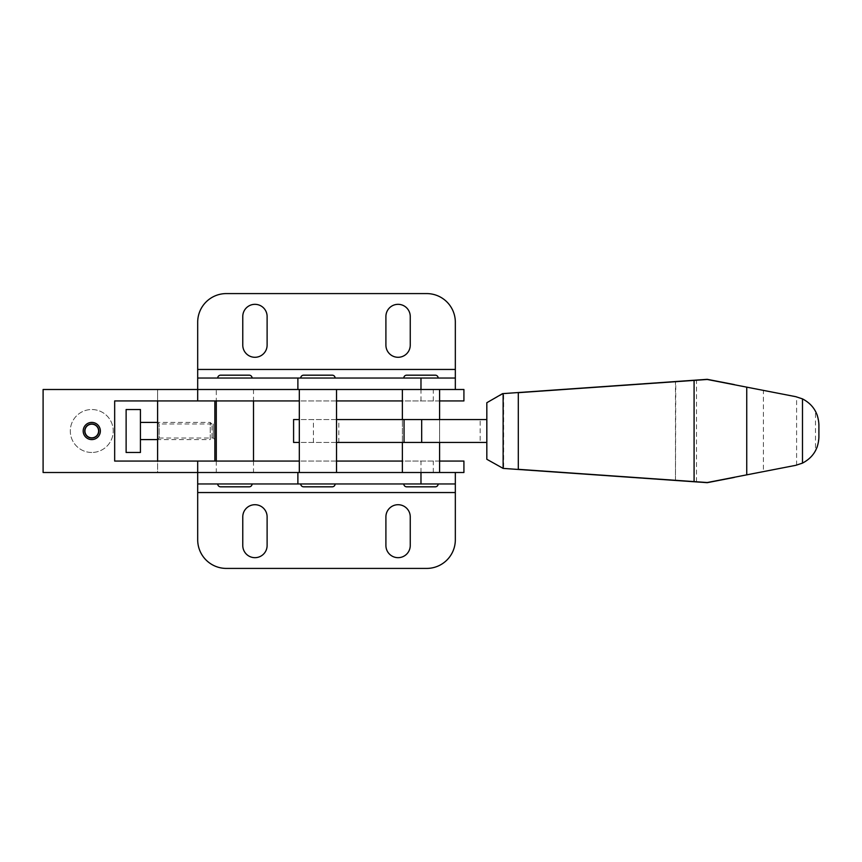 <?xml version="1.0" encoding="UTF-8"?>
<svg xmlns="http://www.w3.org/2000/svg" width="862" height="862" viewBox="0 0 862 862"><rect width="100%" height="100%" fill="white"/><g stroke="black" fill="none" stroke-linecap="round" stroke-linejoin="round"><path stroke-width="0.65" stroke-dasharray="4.31 3.23" d="M254.947 504.712A12.165 12.165 0 0 0 242.772 516.877L242.772 545.506A12.165 12.165 0 0 0 254.947 557.671A12.165 12.165 0 0 0 267.112 545.506L267.112 516.877A12.165 12.165 0 0 0 254.947 504.712M398.082 504.712A12.165 12.165 0 0 0 385.907 516.877L385.907 545.506A12.165 12.165 0 0 0 398.082 557.671A12.165 12.165 0 0 0 410.247 545.506L410.247 516.877A12.165 12.165 0 0 0 398.082 504.712M398.082 304.329A12.165 12.165 0 0 0 385.907 316.494L385.907 345.123A12.165 12.165 0 0 0 398.082 357.288A12.165 12.165 0 0 0 410.247 345.123L410.247 316.494A12.165 12.165 0 0 0 398.082 304.329M254.947 304.329A12.165 12.165 0 0 0 242.772 316.494L242.772 345.123A12.165 12.165 0 0 0 254.947 357.288A12.165 12.165 0 0 0 267.112 345.123L267.112 316.494A12.165 12.165 0 0 0 254.947 304.329M217.73 378.041L252.081 378.041L217.73 378.041M403.804 483.959L438.155 483.959L403.804 483.959M439.588 389.495L402.371 389.495L439.588 389.495M439.588 419.546L439.588 442.454L402.371 442.454L439.588 442.454L439.588 419.546L402.371 419.546L402.371 442.454L402.371 419.546L439.588 419.546M439.588 472.505L402.371 472.505L439.588 472.505M403.804 378.041L438.155 378.041L403.804 378.041M300.741 483.959L335.102 483.959L300.741 483.959M336.525 389.495L299.319 389.495L336.525 389.495M336.525 472.505L299.319 472.505L336.525 472.505M300.741 378.041L335.102 378.041L300.741 378.041M217.73 483.959L252.081 483.959L217.73 483.959M216.297 389.495L253.514 389.495L216.297 389.495L216.297 400.938M253.514 389.495L253.514 400.938M253.514 461.062L253.514 472.505L216.297 472.505L253.514 472.505M216.297 461.062L216.297 472.505M197.689 369.453L197.689 322.216A28.629 28.629 0 0 1 226.318 293.586L426.701 293.586A28.629 28.629 0 0 1 455.33 322.216L455.33 369.453L197.689 369.453L197.689 389.495L455.33 389.495L455.33 369.453M455.33 378.041L197.689 378.041M435.299 375.175L406.67 375.175M455.33 472.505L455.33 539.784A28.629 28.629 0 0 1 426.701 568.414L226.318 568.414A28.629 28.629 0 0 1 197.689 539.784L197.689 472.505L455.33 472.505L197.689 472.505M249.215 486.825L220.586 486.825M455.33 483.959L197.689 483.959M332.236 375.175L303.607 375.175M332.236 486.825L303.607 486.825M435.299 486.825L406.67 486.825M249.215 375.175L220.586 375.175M211.998 424.169L210.242 422.412L157.606 422.412L159.158 423.964L213.313 423.964L214.864 422.412L214.864 439.588L213.313 438.036L213.313 423.964L213.313 438.036L159.158 438.036L159.158 423.964L159.158 438.036L157.606 439.588L157.606 422.412L157.606 439.588L210.242 439.588L210.242 422.412L210.242 439.588L211.998 437.831L211.998 424.169L211.998 437.831M91.771 439.588A8.588 8.588 0 0 1 83.183 431A8.588 8.588 0 0 1 91.771 422.412A8.588 8.588 0 0 1 100.358 431A8.588 8.588 0 0 1 91.771 439.588A8.588 8.588 0 0 1 83.183 431A8.588 8.588 0 0 1 91.771 422.412A8.588 8.588 0 0 1 100.358 431A8.588 8.588 0 0 1 91.771 439.588A8.588 8.588 0 0 1 83.183 431A8.588 8.588 0 0 1 91.771 422.412A8.588 8.588 0 0 1 100.358 431A8.588 8.588 0 0 1 91.771 439.588M91.771 438.036A7.036 7.036 0 0 1 84.724 431A7.036 7.036 0 0 1 91.771 423.964A7.036 7.036 0 0 1 98.807 431A7.036 7.036 0 0 1 91.771 438.036M463.918 472.505L157.606 472.505L157.606 461.062L114.668 461.062L114.668 400.938L157.606 400.938L157.606 389.495L43.1 389.495L43.1 472.505L157.606 472.505L157.606 389.495L463.918 389.495M157.606 461.062L463.918 461.062M157.606 400.938L463.918 400.938M439.588 400.938L402.371 400.938M455.33 389.495L197.689 389.495M439.588 461.062L402.371 461.062M336.525 461.062L299.319 461.062M214.864 461.062L214.864 400.938M214.864 439.588L214.864 422.412M336.525 400.938L299.319 400.938M91.771 452.475A21.475 21.475 0 0 1 70.296 431A21.475 21.475 0 0 1 91.771 409.525A21.475 21.475 0 0 1 113.234 431A21.475 21.475 0 0 1 91.771 452.475A21.475 21.475 0 0 1 70.296 431A21.475 21.475 0 0 1 91.771 409.525A21.475 21.475 0 0 1 113.234 431A21.475 21.475 0 0 1 91.771 452.475M140.431 409.525L140.431 452.475M126.121 409.525L126.121 452.475M140.431 431L140.431 422.412L140.431 431M336.525 419.546L299.319 419.546M336.525 442.454L299.319 442.454M293.586 419.546L486.825 419.546L486.825 442.454L486.825 419.546M293.586 442.454L480.166 442.454L480.166 419.546M480.166 442.454L486.825 442.454M763.409 390.389L796.607 396.854C804.968 398.934 811.271 403.728 815.495 411.239L815.495 450.761C811.271 458.272 804.968 463.066 796.607 465.146L763.409 471.611L763.409 390.389L707.249 379.474L735.329 384.926L707.249 379.474L518.31 392.544M518.31 469.456L707.249 482.526L675.474 480.306L675.474 381.694M818.9 437.228L817.284 446.699M817.284 415.301L818.9 424.772M680.193 381.36L707.249 379.323L735.329 384.786M734.295 384.581L735.329 384.926M675.765 381.672L680.193 381.219M675.474 480.306L675.765 381.532M675.452 480.446L503.634 468.432L503.634 393.568L675.452 381.554M503.634 468.432L486.825 459.274L486.825 402.726L503.634 393.568M518.31 469.316L518.31 392.684M735.329 477.214L707.249 482.677L680.193 480.64L707.249 482.526L734.295 477.419M675.765 480.328L680.193 480.64M735.329 477.074L763.409 471.611M675.765 480.468L680.193 480.78M696.518 481.783L696.518 380.217M455.33 492.547L197.689 492.547M420.979 472.505L420.979 461.062M420.979 400.938L420.979 389.495M433.295 400.938L433.295 389.495M433.295 472.505L433.295 461.062M313.423 442.454L313.423 419.546M338.809 442.454L338.809 419.546M796.607 465.146L796.607 396.854"/><path stroke-width="1.29" d="M254.947 504.712A12.165 12.165 0 0 0 242.772 516.877L242.772 545.506A12.165 12.165 0 0 0 254.947 557.671A12.165 12.165 0 0 0 267.112 545.506L267.112 516.877A12.165 12.165 0 0 0 254.947 504.712M398.082 504.712A12.165 12.165 0 0 0 385.907 516.877L385.907 545.506A12.165 12.165 0 0 0 398.082 557.671A12.165 12.165 0 0 0 410.247 545.506L410.247 516.877A12.165 12.165 0 0 0 398.082 504.712M398.082 304.329A12.165 12.165 0 0 0 385.907 316.494L385.907 345.123A12.165 12.165 0 0 0 398.082 357.288A12.165 12.165 0 0 0 410.247 345.123L410.247 316.494A12.165 12.165 0 0 0 398.082 304.329M254.947 304.329A12.165 12.165 0 0 0 242.772 316.494L242.772 345.123A12.165 12.165 0 0 0 254.947 357.288A12.165 12.165 0 0 0 267.112 345.123L267.112 316.494A12.165 12.165 0 0 0 254.947 304.329M252.081 378.041A2.866 2.866 0 0 0 249.215 375.175L220.586 375.175A2.866 2.866 0 0 0 217.73 378.041M403.804 483.959A2.866 2.866 0 0 0 406.67 486.825L435.299 486.825A2.866 2.866 0 0 0 438.155 483.959M439.588 389.495L439.588 419.546M439.588 442.454L439.588 472.505M402.371 389.495L402.371 419.546M402.371 442.454L402.371 472.505M438.155 378.041A2.866 2.866 0 0 0 435.299 375.175L406.67 375.175A2.866 2.866 0 0 0 403.804 378.041M300.741 483.959A2.866 2.866 0 0 0 303.607 486.825L332.236 486.825A2.866 2.866 0 0 0 335.102 483.959M336.525 389.495L336.525 472.505M299.319 389.495L299.319 472.505M335.102 378.041A2.866 2.866 0 0 0 332.236 375.175L303.607 375.175A2.866 2.866 0 0 0 300.741 378.041M217.73 483.959A2.866 2.866 0 0 0 220.586 486.825L249.215 486.825A2.866 2.866 0 0 0 252.081 483.959M253.514 400.938L253.514 461.062M216.297 400.938L216.297 461.062M455.33 378.041L455.33 369.453L197.689 369.453L197.689 378.041L455.33 378.041L455.33 389.495L197.689 389.495L197.689 378.041M455.33 369.453L455.33 322.216A28.629 28.629 0 0 0 426.701 293.586L226.318 293.586A28.629 28.629 0 0 0 197.689 322.216L197.689 369.453M455.33 483.959L455.33 539.784A28.629 28.629 0 0 1 426.701 568.414L226.318 568.414A28.629 28.629 0 0 1 197.689 539.784L197.689 472.505L455.33 472.505L455.33 483.959L197.689 483.959M91.771 423.964A7.036 7.036 0 0 1 98.807 431A7.036 7.036 0 0 1 91.771 438.036A7.036 7.036 0 0 1 84.724 431A7.036 7.036 0 0 1 91.771 423.964M91.771 439.588A8.588 8.588 0 0 1 83.183 431A8.588 8.588 0 0 1 91.771 422.412A8.588 8.588 0 0 1 100.358 431A8.588 8.588 0 0 1 91.771 439.588M157.606 400.938L157.606 461.062M455.33 389.495L463.918 389.495L463.918 400.938L439.588 400.938M455.33 472.505L463.918 472.505L463.918 461.062L439.588 461.062M402.371 461.062L336.525 461.062M299.319 461.062L114.668 461.062L114.668 400.938L197.689 400.938L197.689 389.495L43.1 389.495L43.1 472.505L197.689 472.505L197.689 461.062M214.864 461.062L214.864 400.938M402.371 400.938L336.525 400.938M299.319 400.938L197.689 400.938M91.771 424.169A6.831 6.831 0 0 1 98.602 431A6.831 6.831 0 0 1 91.771 437.831A6.831 6.831 0 0 1 84.939 431A6.831 6.831 0 0 1 91.771 424.169M126.121 452.475L126.121 409.525L140.431 409.525L140.431 452.475L126.121 452.475M299.319 419.546L293.586 419.546L293.586 442.454L299.319 442.454M486.825 419.546L336.525 419.546M486.825 442.454L336.525 442.454M734.295 384.581L707.249 379.323L502.568 393.643L486.825 402.726L486.825 459.274L503.128 468.4L503.128 393.6M503.128 468.4L707.249 482.677L734.295 477.419M518.31 469.316L707.249 482.526L795.734 465.329L802.49 463.12C812.909 457.625 818.383 448.994 818.9 437.228L818.9 424.772C818.383 413.006 812.909 404.375 802.49 398.88L795.734 396.671L707.249 379.474L518.31 392.684M817.284 446.699L815.495 450.761M815.495 411.239L817.284 415.301M518.31 469.456L518.31 392.544M455.33 492.547L197.689 492.547M420.979 483.959L420.979 472.505M297.886 483.959L297.886 472.505M297.886 389.495L297.886 378.041M420.979 389.495L420.979 378.041M404.041 442.454L404.041 419.546M421.68 442.454L421.68 419.546M746.74 474.854L746.74 387.146M802.49 463.12L802.49 398.88M694.082 481.61L694.082 380.39M140.431 439.588L157.606 439.588M140.431 422.412L157.606 422.412"/></g></svg>

